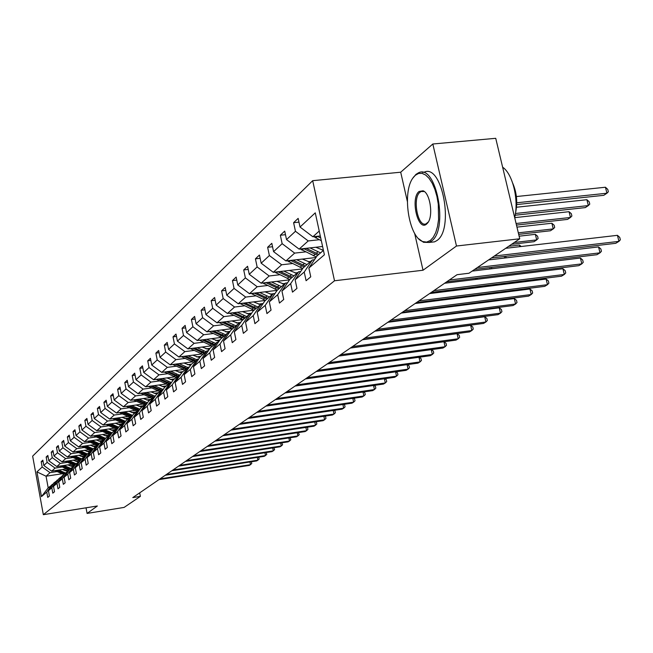 <?xml version="1.0" encoding="UTF-8"?>
<svg xmlns="http://www.w3.org/2000/svg" width="653" height="653" viewBox="0 0 653 653"><rect width="100%" height="100%" fill="white"/><g stroke="black" fill="none" stroke-linecap="round" stroke-linejoin="round"><path stroke-width="0.98" d="M312.681 180.677L32.65 456.137L43.335 514.686L334.516 280.774L312.681 180.677L400.697 172.212L407.35 201.41M414.606 233.268L423.03 270.236L456.48 246.018L432.817 144.003L400.697 172.212M432.817 144.003L495.733 138.314L519.739 238.778L456.48 246.018M86.033 507.805L87.086 513.421L124.119 507.405L140.379 496.37L139.693 492.844M68.614 469.825L64.565 470.438L67.39 471.262M57.064 471.58L50.02 472.658L46.053 476.217L36.935 471.882L42.167 467.009L41.196 461.712L43.065 461.434M61.937 473.784L46.053 476.217L48.183 487.824L52.926 484.265M50.02 472.658L42.167 467.009M62.215 467.017L55.097 468.103L51.701 471.148L43.808 465.483L42.837 460.161L41.196 461.712M43.808 465.483L47.138 462.381L46.151 457.018L48.077 456.733M67.512 462.34L60.305 463.426L56.819 466.56L48.828 460.814L47.84 455.427L46.151 457.018M48.828 460.814L52.248 457.631L51.244 452.194L53.22 451.9M72.948 457.533L65.651 458.626L62.068 461.842L53.979 456.014L52.975 450.562L51.244 452.194M53.979 456.014L57.488 452.749L56.468 447.248L58.501 446.946M78.531 452.594L71.144 453.696L67.463 457.002L59.268 451.092L58.248 445.566L56.468 447.248M59.268 451.092L62.876 447.738L61.839 442.163L63.929 441.861M84.261 447.525L76.785 448.635L73.005 452.023L64.704 446.04L63.659 440.44L61.839 442.163M64.704 446.04L68.41 442.587L67.357 436.939L69.504 436.628M90.163 442.318L82.588 443.428L78.703 446.913L70.287 440.84L69.226 435.167L67.357 436.939M70.287 440.84L74.099 437.29L73.03 431.568L75.234 431.249M96.22 436.955L88.555 438.073L84.555 441.665L76.034 435.494L74.956 429.747L73.03 431.568M76.034 435.494L79.952 431.853L78.858 426.05L81.127 425.723M102.456 431.437L94.685 432.572L90.579 436.261L81.935 430L80.841 424.172L78.858 426.05M81.935 430L85.967 426.254L84.857 420.369L87.192 420.034M108.871 425.764L101.003 426.907L96.775 430.702L88.008 424.344L86.89 418.442L84.857 420.369M88.008 424.344L92.155 420.491L91.028 414.524L93.436 414.182M115.475 419.928L107.5 421.071L103.15 424.981L94.261 418.532L93.126 412.541L91.028 414.524M94.261 418.532L98.53 414.557L97.379 408.509L99.86 408.158M122.282 413.912L114.193 415.063L109.712 419.087L100.701 412.541L99.542 406.46L97.379 408.509M100.701 412.541L105.1 408.443L103.925 402.305L106.488 401.954M129.294 407.717L121.091 408.868L116.471 413.023L107.329 406.362L106.153 400.199L103.925 402.305M107.329 406.362L111.867 402.15L110.667 395.922L113.312 395.555M136.518 401.326L128.208 402.493L123.441 406.762L114.161 400.003L112.961 393.751L110.667 395.922M114.161 400.003L118.838 395.653L117.622 389.343L120.348 388.968M143.97 394.739L135.538 395.906L130.624 400.322L121.213 393.449L119.989 387.098L117.622 389.343M121.213 393.449L126.029 388.959L124.788 382.552L127.604 382.168M151.659 387.939L143.105 389.115L138.036 393.669L128.478 386.682L127.229 380.242L124.788 382.552M128.478 386.682L133.457 382.054L132.192 375.54L135.098 375.157M159.593 380.919L150.925 382.103L145.684 386.805L135.979 379.703L134.706 373.157L132.192 375.54M135.979 379.703L141.121 374.92L139.824 368.308L142.836 367.908M167.788 373.671L158.989 374.863L153.586 379.711L143.733 372.488L142.427 365.843L139.824 368.308M143.733 372.488L149.039 367.549L147.717 360.84L150.827 360.432M176.261 366.186L167.331 367.378L161.74 372.39L151.733 365.043L150.402 358.293L147.717 360.84M151.733 365.043L157.218 359.934L155.871 353.118L159.087 352.702M185.019 358.44L175.959 359.632L170.172 364.823L160.009 357.338L158.646 350.49L155.871 353.118M160.009 357.338L165.674 352.065L164.303 345.135L167.633 344.702M194.08 350.424L184.881 351.624L178.898 356.995L168.564 349.379L167.176 342.409L164.303 345.135M168.564 349.379L174.433 343.919L173.021 336.875L176.473 336.434M203.467 342.131L194.121 343.339L187.925 348.898L177.42 341.135L176 334.058L173.021 336.875M177.42 341.135L183.493 335.479L182.056 328.32L185.632 327.871M213.18 333.536L203.687 334.752L197.271 340.507L186.587 332.606L185.134 325.406L182.056 328.32M186.587 332.606L192.88 326.745L191.411 319.464L195.125 319.007M223.253 324.639L213.604 325.847L206.952 331.822L196.088 323.766L194.602 316.436L191.411 319.464M196.088 323.766L202.61 317.693L201.108 310.281L204.96 309.808M233.692 315.399L223.889 316.615L216.992 322.811L205.932 314.599L204.413 307.147L201.108 310.281M205.932 314.599L212.707 308.298L211.164 300.755L215.164 300.274M244.532 305.816L234.566 307.032L227.407 313.464L216.151 305.09L214.6 297.507L211.164 300.755M216.151 305.09L223.179 298.543L221.604 290.871L225.767 290.381M255.788 295.866L245.659 297.082L238.223 303.759L226.762 295.213L225.171 287.491L221.604 290.871M226.762 295.213L234.06 288.422L232.444 280.61L236.778 280.104M267.493 285.516L257.184 286.74L249.454 293.679L237.782 284.953L236.149 277.092L232.444 280.61M237.782 284.953L245.373 277.892L243.708 269.934L248.222 269.42M279.655 274.758L269.175 275.982L261.127 283.198L249.242 274.293L247.569 266.285L243.708 269.934M249.242 274.293L257.135 266.946L255.429 258.833L260.131 258.31M292.324 263.559L281.655 264.775L273.281 272.293L261.167 263.192L259.445 255.037L255.429 258.833M261.167 263.192L269.387 255.543L267.632 247.283L272.538 246.744M305.522 251.895L294.658 253.111L285.932 260.939L273.583 251.642L271.811 243.324L267.632 247.283M273.583 251.642L282.145 243.667L280.349 235.243L285.467 234.688M319.276 239.724L308.224 240.941L299.115 249.111L286.52 239.594L284.708 231.113L280.349 235.243M286.52 239.594L295.458 231.284L293.605 222.689L298.96 222.126M319.227 231.056L312.869 236.761L300.021 227.032L298.152 218.38L293.605 222.689M300.021 227.032L315.268 212.845L324.394 254.792L308.869 268.065L310.755 276.815L306.094 280.725L304.225 272.04L295.123 279.811L296.96 288.389L292.487 292.136L290.675 283.622L281.949 291.075L283.737 299.474L279.451 303.074L277.68 294.723L269.314 301.874L271.052 310.118L266.938 313.571L265.216 305.375L257.176 312.248L258.874 320.329L254.915 323.643L253.242 315.611L245.52 322.215L247.169 330.149L243.373 333.332L241.732 325.447L234.305 331.797L235.913 339.584L232.256 342.654L230.664 334.907L223.514 341.013L225.089 348.669L221.563 351.624L220.012 344.017L213.123 349.902L214.657 357.42L211.262 360.26L209.744 352.791L203.107 358.456L204.601 365.851L201.336 368.594L199.851 361.248L193.451 366.717L194.912 373.981L191.753 376.626L190.309 369.402L184.13 374.683L185.558 381.825L182.513 384.38L181.093 377.279L175.126 382.372L176.522 389.4L173.584 391.865L172.196 384.878L166.433 389.808L167.797 396.722L164.956 399.105L163.593 392.233L158.026 396.991L159.365 403.799L156.614 406.101L155.283 399.334L149.888 403.946L151.202 410.639L148.541 412.876L147.235 406.215L142.019 410.672L143.301 417.267L140.73 419.43L139.448 412.867L134.396 417.185L135.653 423.683L133.163 425.772L131.906 419.316L127.017 423.495L128.249 429.894L125.825 431.919L124.601 425.56L119.858 429.617L121.066 435.918L118.724 437.885L117.516 431.617L112.912 435.551L114.104 441.763L111.826 443.665L110.643 437.486L106.178 441.306L107.345 447.427L105.141 449.28L103.982 443.183L99.64 446.889L100.782 452.929L98.644 454.725L97.501 448.717L93.289 452.317L94.416 458.267L92.334 460.014L91.216 454.088L87.127 457.59L88.228 463.459L86.204 465.156L85.11 459.312L81.135 462.708L82.221 468.503L80.254 470.152L79.168 464.389L75.307 467.695L76.368 473.409L74.458 475.009L73.397 469.319L69.634 472.535L70.687 478.176L68.826 479.735L67.781 474.127L64.116 477.253L65.153 482.82L63.341 484.338L62.313 478.796L58.754 481.841L59.766 487.334L58.003 488.811L56.991 483.342L53.522 486.305L54.517 491.733L52.803 493.17L51.807 487.775L48.428 490.664L49.416 496.019L47.742 497.423L46.763 492.084L41.457 496.623L36.935 471.882M519.739 238.778L468.985 273.24L457.076 274.684L132.788 497.594L140.379 496.37M48.428 490.664L53.864 482.926L58.052 479.857M57.284 479.971L51.807 487.775M66.402 468.911L51.701 471.148M74.107 465.222L69.871 465.858M55.097 468.103L47.138 462.381M53.522 486.305L59.023 478.478L63.317 475.327M62.533 475.449L56.991 483.342M71.806 464.291L56.819 466.56M79.748 460.496L75.315 461.165M60.305 463.426L52.248 457.631M58.754 481.841L64.312 473.915L68.72 470.682M67.912 470.805L62.313 478.796M77.364 459.541L62.068 461.842M85.559 455.647L80.907 456.341M65.651 458.626L57.488 452.749M64.116 477.253L69.74 469.229L74.279 465.907M73.446 466.038L67.781 474.127M83.07 454.668L67.463 457.002M91.526 450.66L86.653 451.386M71.144 453.696L62.876 447.738M69.634 472.535L75.324 464.422L79.984 461.01M79.127 461.132L73.397 469.319M88.939 449.656L73.005 452.023M97.109 445.624L92.555 446.301M76.785 448.635L68.41 442.587M75.307 467.695L81.054 459.475L84.972 456.096L85.845 455.965M84.972 456.096L79.168 464.389M94.963 444.513L78.703 446.913M103.166 440.4L98.627 441.069M82.588 443.428L74.099 437.29M81.135 462.708L86.955 454.39L90.971 450.921L91.877 450.782M90.971 450.921L85.11 459.312M101.166 439.224L84.555 441.665M109.394 435.029L104.872 435.69M88.555 438.073L79.952 431.853M87.127 457.59L93.012 449.158L97.15 445.591L98.089 445.452M97.15 445.591L91.216 454.088M107.549 433.78L90.579 436.261M115.801 429.503L111.296 430.156M94.685 432.572L85.967 426.254M93.289 452.317L99.256 443.779L103.509 440.106L104.472 439.959M93.706 435.804L103.484 440.13L97.501 448.717M114.12 428.18L96.775 430.702M122.397 423.813L117.915 424.466M101.003 426.907L92.155 420.491M99.64 446.889L105.672 438.236L110.055 434.457L111.051 434.31M110.055 434.457L103.982 443.183M120.887 422.426L103.15 424.981M129.18 417.969L124.723 418.606M107.5 421.071L98.53 414.557M106.178 441.306L112.283 432.539L116.797 428.637L117.818 428.49M116.797 428.637L110.643 437.486M127.857 416.492L109.712 419.087M136.167 411.937L131.743 412.565M114.193 415.063L105.1 408.443M112.912 435.551L119.091 426.662L123.752 422.646L124.805 422.499M123.752 422.646L117.516 431.617M135.049 410.386L116.471 413.023M143.366 405.733L138.975 406.346M121.091 408.868L111.867 402.15M119.858 429.617L126.111 420.605L130.91 416.467L131.996 416.312M130.91 416.467L124.601 425.56M142.46 404.093L123.441 406.762M150.778 399.334L146.435 399.938M128.208 402.493L118.838 395.653M127.017 423.495L133.351 414.369L138.297 410.1L139.424 409.937M138.297 410.1L131.906 419.316M150.108 397.604L130.624 400.322M158.434 392.731L154.141 393.326M135.538 395.906L126.029 388.959M134.396 417.185L140.811 407.929L145.921 403.521L147.08 403.358M145.921 403.521L139.448 412.867M158.002 390.902L138.036 393.669M166.327 385.923L162.083 386.503M143.105 389.115L133.457 382.054M142.019 410.672L148.517 401.285L153.798 396.73L154.99 396.567M153.798 396.73L147.235 406.215M166.156 383.997L145.684 386.805M174.473 378.895L170.294 379.466M150.925 382.103L141.121 374.92M149.888 403.946L156.475 394.42L161.928 389.719L163.168 389.547M161.928 389.719L155.283 399.334M174.588 376.863L153.586 379.711M182.889 371.639L178.775 372.194M158.989 374.863L149.039 367.549M158.026 396.991L164.695 387.327L170.327 382.47L171.608 382.299M170.327 382.47L163.593 392.233M183.313 369.492L161.74 372.39M191.582 364.137L187.542 364.676M167.331 367.378L157.218 359.934M166.433 389.808L173.192 379.997L179.02 374.977L180.342 374.798M170.58 371.206L178.995 374.993L172.196 384.878M192.341 361.876L170.172 364.823M200.569 356.383L196.618 356.905M175.959 359.632L165.674 352.065M175.126 382.372L181.983 372.422L188.007 367.223L189.386 367.035M188.007 367.223L181.093 377.279M201.687 353.999L178.898 356.995M210.046 348.343L206.013 348.865M184.881 351.624L174.433 343.919M184.13 374.683L191.076 364.578L197.32 359.191L198.741 359.003M197.32 359.191L190.309 369.402M211.376 345.845L187.925 348.898M219.89 340.009L215.743 340.548M194.121 343.339L183.493 335.479M193.451 366.717L200.495 356.448L206.96 350.873L208.438 350.677M206.96 350.873L199.851 361.248M221.416 337.405L197.271 340.507M230.093 331.381L225.832 331.928M203.687 334.752L192.88 326.745M203.107 358.456L210.25 348.033L216.959 342.254L218.494 342.058M216.959 342.254L209.744 352.791M231.839 328.663L206.952 331.822M240.679 322.443L236.296 322.998M213.604 325.847L202.61 317.693M213.123 349.902L220.371 339.307L227.326 333.308L228.917 333.103M227.326 333.308L220.012 344.017M242.671 319.595L216.992 322.811M251.666 313.171L247.152 313.734M223.889 316.615L212.707 308.298M223.514 341.013L230.868 330.255L238.084 324.027L239.741 323.815M238.084 324.027L230.664 334.907M253.927 310.191L227.407 313.464M263.086 303.547L258.433 304.118M234.566 307.032L223.179 298.543M234.305 331.797L241.765 320.852L249.266 314.387L250.989 314.175M249.266 314.387L241.732 325.447M265.42 300.453L238.223 303.759M274.946 293.556L270.154 294.136M245.659 297.082L234.06 288.422M245.52 322.215L253.086 311.089L260.882 304.363L262.677 304.143M260.882 304.363L253.242 315.611M287.508 282.855L285.557 283.084L277.109 290.373L249.454 293.679M285.157 283.426L282.357 283.761M257.184 286.74L245.373 277.892M257.176 312.248L264.857 300.935L272.97 293.94L274.84 293.711M272.97 293.94L265.216 305.375M289.532 279.859L261.127 283.198M297.629 272.668L295.066 272.97M269.175 275.982L257.135 266.946M277.109 290.373L269.314 301.874M285.557 283.084L277.68 294.723M302.47 268.922L273.281 272.293M310.608 261.469L308.306 261.739M281.655 264.775L269.387 255.543M281.949 291.075L289.867 279.37L298.666 271.77L300.707 271.534M298.666 271.77L290.675 283.622M315.954 257.535L285.932 260.939M323.333 249.903L322.117 250.034M294.658 253.111L282.145 243.667M295.123 279.811L303.155 267.901L312.338 259.984L314.468 259.739M312.338 259.984L304.225 272.04M322.59 246.499L299.115 249.111M308.224 240.941L295.458 231.284M308.869 268.065L317.031 255.935L323.439 250.401M87.086 513.421L97.354 505.985L43.335 514.686M423.03 270.236L334.516 280.774M320.296 235.962L312.869 236.761M52.183 484.379L46.763 492.084M41.457 496.623L48.183 487.824M494.313 256.041L618.946 241.365L615.738 243.308L491.44 257.992M505.691 248.311L617.436 235.325L618.946 241.365L620.35 239.806L619.746 237.39L617.436 235.325M313.832 236.664L321.341 240.753M516.703 204.577L603.78 195.32L606.931 193.223L605.437 187.24L516.392 196.545M317.317 236.28L320.737 237.986M320.354 236.231L319.897 236.002M605.437 187.24L607.755 189.37L608.351 191.762L606.931 193.223L516.752 202.781M430.327 240.5L433.274 237.3L435.714 232.582L437.51 226.567L438.571 219.563L438.277 204.062L436.93 196.39L434.865 189.305L432.196 183.175L429.062 178.334L425.634 175.012L422.083 173.355L418.606 173.445L415.365 175.249L413.169 177.681C401.84 191.802 408.607 237.047 422.744 241.553L426.638 242.1L430.327 240.5M412.884 178.098L415.937 174.384L418.581 172.759C436.424 163.577 448.872 230.223 431.274 241.226L429.037 242.467L423.495 242.296L418.744 238.802M426.564 224.101C417.83 231.75 410.141 198.006 419.087 191.476L423.046 190.79C430.09 192.872 433.535 215.833 427.837 222.755L426.564 224.101M423.046 190.79L423.789 191.549L421.201 191.492L420.026 192.202C412.125 197.835 417.806 227.742 426.05 223.84L428.344 221.93L427.837 222.755M502.63 167.192C512.752 173.886 519.029 199.949 514.678 217.596M506.81 184.677L508.858 193.239M512.776 183.33C516.858 192.913 517.764 202.814 515.495 213.025M422.532 172.376L424.14 172.221C442.081 163.046 454.529 229.595 436.833 240.598L434.58 241.839L431.094 242.23M477.359 267.55L600.017 252.833L596.932 254.703L474.609 269.42M488.575 259.935L598.548 246.907L600.017 252.833L601.429 251.283L600.842 248.915L598.548 246.907M449.28 280.039L581.823 263.861L578.86 265.657L446.668 281.843M472.135 271.101L580.395 258.041L581.823 263.861L583.243 262.326L582.672 260L580.395 258.041M300.274 248.981L316.33 256.972M310.044 247.895L320.558 252.891M315.815 247.25L323.431 250.344M303.645 248.605L317.701 255.356M515.152 215.229L585.308 207.597L588.337 205.581L586.884 199.712L516.515 207.238M318.803 254.401L306.118 248.328M586.884 199.712L589.186 201.785L589.765 204.128L588.337 205.581L515.429 213.49M287.263 260.792L302.78 268.465M296.666 259.723L306.983 264.604M302.331 259.078L309.873 262.106M290.536 260.416L304.241 266.963M516.466 225.081L567.547 219.4L570.461 217.465L569.041 211.694L514.686 217.645M305.302 266.049L292.903 260.147M569.041 211.694L571.326 213.711L571.889 216.012L570.461 217.465L516.082 223.489M433.837 290.658L564.323 274.472L561.466 276.203L431.323 292.389M444.587 283.263L562.927 268.75L564.323 274.472L565.743 272.938L565.188 270.652L562.927 268.75M274.774 272.121L289.769 279.5M283.826 271.077L293.948 275.844M289.393 270.432L296.797 273.387M277.949 271.754L291.32 278.105M518.678 234.362L550.446 230.762L553.254 228.901L551.875 223.236L516.956 227.13M292.34 277.231L280.219 271.493M551.875 223.236L554.144 225.195L554.691 227.456L553.254 228.901L518.319 232.843M418.981 300.87L547.467 284.684L544.724 286.349L416.565 302.535M429.584 293.581L546.112 279.06L547.467 284.684L548.895 283.165L548.357 280.921L546.112 279.06M262.775 283.002L277.37 290.136M271.493 281.982L281.435 286.634M276.97 281.337L284.235 284.218M265.861 282.643L278.913 288.814M511.625 244.287L533.991 241.7L536.693 239.904L535.346 234.337L519.119 236.19M279.884 287.973L268.032 282.39M535.346 234.337L537.59 236.247L538.129 238.476L536.693 239.904L514.27 242.492M404.689 310.697L531.232 294.519L528.587 296.127L402.362 312.297M415.137 303.514L529.918 288.993L531.232 294.519L532.66 293.009L532.138 290.805L529.918 288.993M251.234 293.466L265.502 300.38M259.641 292.462L269.403 297.009M265.028 291.818L272.162 294.634M254.229 293.107L266.979 299.107M519.812 246.671L519.421 245.046L508.679 246.287M267.918 298.299L256.319 292.854M519.421 245.046L521.184 246.516M390.927 320.158L515.584 304.004L513.029 305.555L388.682 321.7M401.22 313.081L514.303 298.576L515.584 304.004L517.013 302.51L516.499 300.339L514.303 298.576M377.663 329.275L500.492 313.154L498.027 314.648L375.491 330.761M387.809 322.296L499.235 307.816L500.492 313.154L501.92 311.669L501.414 309.538L499.235 307.816M364.864 338.066L485.914 321.986L483.538 323.431L362.782 339.503M374.879 331.185L484.689 316.738L485.914 321.986L487.342 320.509L486.852 318.411L484.689 316.738M352.522 346.547L471.841 330.516L469.54 331.912L350.506 347.935M362.399 339.764L470.642 325.349L471.841 330.516L473.262 329.055L472.788 326.99L470.642 325.349M340.605 354.742L458.235 338.76L456.014 340.107L338.662 356.081M350.343 348.049L457.067 333.675L458.235 338.76L459.655 337.307L459.19 335.283L457.067 333.675M329.088 362.66L445.077 346.735L442.93 348.041L327.21 363.95M445.077 346.735L443.942 341.748L446.04 343.298L446.497 345.298L445.077 346.735M317.962 370.308L432.351 354.448L430.27 355.705L316.142 371.557M431.38 349.624L433.323 351.053L433.763 353.02L432.351 354.448L431.258 349.641M307.196 377.712L420.026 361.917L418.01 363.133L305.433 378.92M419.193 357.248L421.005 358.562L421.438 360.497L420.026 361.917L418.981 357.273M296.772 384.87L408.092 369.149L406.142 370.333L295.066 386.045M407.382 364.627L409.072 365.835L409.496 367.745L408.092 369.149L407.088 364.668M286.683 391.808L396.526 376.161L394.632 377.303L285.034 392.943M395.938 371.777L397.514 372.887L397.93 374.765L396.526 376.161L395.563 371.826M276.913 398.526L385.311 382.952L383.482 384.07L275.313 399.62M384.846 378.699L386.298 379.719L386.715 381.572L385.311 382.952L384.388 378.764M267.436 405.04L374.438 389.547L372.659 390.625L265.885 406.101M374.079 385.417L375.426 386.347L375.826 388.176L374.438 389.547L373.549 385.499M258.245 411.349L363.884 395.938L362.154 396.991L256.743 412.386M363.631 391.931L364.872 392.779L365.264 394.583L363.884 395.938L363.027 392.02M249.332 417.479L353.632 402.15L351.959 403.17L247.879 418.483M353.485 398.257L354.628 399.032L355.012 400.803L353.632 402.15L352.808 398.354M240.133 303.531L254.074 310.24M248.238 302.543L257.829 306.992M253.535 301.898L260.547 304.649M243.038 303.172L255.494 309.008M256.4 308.232L245.046 302.927M505.275 256.36L506.426 257.821M504.696 258.025L504.328 256.474M229.44 313.211L243.071 319.725M237.259 312.248L246.695 316.607M242.475 311.603L249.634 314.338M232.264 312.86L244.442 318.542M245.308 317.799L234.19 312.624M491.505 267.387L491.815 268.726M490.093 268.93L489.783 267.599M219.13 322.541L232.468 328.875M226.689 321.594L235.962 325.863M231.815 320.95L239.798 323.741M221.873 322.198L233.79 327.733M234.623 327.014L223.734 321.962M477.433 278.072L477.025 279.288M475.988 279.419L475.719 278.284M209.197 331.536L222.249 337.691M216.494 330.606L225.611 334.785M221.538 329.969L229.211 332.679M211.858 331.193L223.522 336.589M224.33 335.895L213.653 330.965M462.006 289.54L429.87 293.385M463.263 288.414L462.308 289.344L462.12 288.553M199.606 340.205L212.38 346.196M206.666 339.299L215.629 343.396M211.629 338.662L219.008 341.299M202.193 339.878L213.613 345.135M214.388 344.466L203.924 339.65M447.06 299.474L448.538 298.494M190.35 348.58L202.854 354.416M197.173 347.69L205.997 351.706M202.063 347.053L209.164 349.624M192.864 348.253L204.046 353.387M204.797 352.742L194.529 348.041M181.403 356.669L193.655 362.35M188.007 355.795L196.692 359.738M192.823 355.167L199.663 357.656M183.844 356.342L194.806 361.362M422.352 310.363L401.375 312.975M195.533 360.734L185.452 356.13M172.759 364.48L184.766 370.022M179.151 363.631L187.697 367.492M183.893 363.003L190.488 365.427M175.126 364.162L185.876 369.059M186.578 368.455L176.685 363.958M410.443 319.35L410.337 318.884M410.778 318.827L411.333 319.235M164.393 372.039L176.163 377.442M175.257 370.577L181.624 372.936M166.695 371.728L177.232 376.512M177.918 375.924L168.196 371.524M156.304 379.344L167.837 384.617M162.295 378.536L171.013 382.38M166.907 377.907L173.053 380.209M158.54 379.042L168.874 383.719M169.535 383.156L159.993 378.846M148.468 386.421L159.781 391.571M154.271 385.629L163.201 389.49M158.818 385.001L164.793 387.245M150.639 386.127L160.785 390.706M161.422 390.151L152.043 385.931M140.868 393.277L151.969 398.306M146.501 392.494L155.202 396.265M150.982 391.873L156.867 394.077M142.983 392.984L152.949 397.465M153.561 396.934L144.346 392.796M133.514 399.914L144.403 404.836M138.975 399.154L147.447 402.836M143.391 398.534L149.194 400.697M135.563 399.628L145.35 404.019M145.986 403.513L136.885 399.448M126.38 406.354L137.065 411.161M131.677 405.611L139.93 409.202M136.028 404.991L141.75 407.121M128.372 406.068L137.987 410.37M139.007 409.994L129.645 405.888M240.688 423.422L343.682 408.182L342.05 409.17L239.267 424.401M343.625 404.395L344.678 405.097L345.053 406.852L343.682 408.182L342.89 404.501M232.28 429.201L334.01 414.043L332.426 415.006L230.909 430.147M334.05 410.362L335.005 410.99L335.373 412.72L334.01 414.043L333.242 410.476M224.126 434.808L324.606 419.74L323.072 420.679L222.787 435.731M324.729 416.157L325.602 416.728L325.969 418.434L324.606 419.74L323.872 416.279M216.192 440.261L315.464 425.283L313.971 426.197L214.894 441.15M315.677 421.789L316.46 422.295L316.819 423.985L315.464 425.283L314.754 421.928M208.478 445.558L306.575 430.678L305.114 431.56L207.213 446.432M306.861 427.266L307.563 427.723L307.914 429.38L306.575 430.678L305.882 427.413M200.977 450.717L297.915 435.918L296.495 436.784L199.753 451.558M298.274 432.596L299.254 434.637L297.915 435.918L297.246 432.751M119.45 412.598L129.947 417.3M124.592 411.872L132.649 415.373M128.894 411.259L134.534 413.349M121.393 412.321L130.837 416.532M132.061 416.23L122.633 412.149M112.732 418.655L123.042 423.258M117.728 417.944L125.58 421.373M121.964 417.34L127.531 419.389M114.618 418.385L124.16 422.589M125.009 422.197L115.818 418.214M106.21 424.54L116.332 429.045M111.051 423.838L118.724 427.193M115.238 423.242L120.723 425.258M108.039 424.27L117.801 428.499M118.169 427.993L109.206 424.107M99.868 430.254L109.818 434.669M104.578 429.568L112.071 432.841M108.708 428.972L114.12 430.956M101.648 429.992L111.181 434.114M111.524 433.625L102.782 429.829M98.285 435.135L105.606 438.334M102.358 434.539L107.696 436.49M95.444 435.551L104.741 439.575M105.076 439.102L96.538 435.388M87.714 441.199L97.607 445.517M92.163 440.546L99.354 443.689M96.187 439.951L101.46 441.877M89.404 440.946L98.481 444.881M98.807 444.415L90.465 440.791M193.68 455.729L289.491 441.028L288.104 441.869L192.488 456.553M289.924 437.788L290.822 439.755L289.491 441.028L288.846 437.951M186.578 460.61L281.28 445.999L279.933 446.815L185.411 461.418M281.786 442.84L282.602 444.742L281.28 445.999L280.659 443.012M179.665 465.369L273.289 450.848L271.974 451.639L178.53 466.144M273.852 447.754L274.603 449.599L273.289 450.848L272.685 447.942M172.931 469.997L265.493 455.565L264.212 456.341L171.821 470.756M266.122 452.553L266.799 454.333L265.493 455.565L264.906 452.741M166.36 474.511L257.894 460.177L256.653 460.928L165.282 475.253M258.588 457.222L259.2 458.945L257.894 460.177L257.331 457.418M159.969 478.91L250.491 464.667L249.275 465.401L158.916 479.629M251.234 461.777L251.78 463.442L250.491 464.667L249.936 461.981M81.894 446.44L91.893 450.758M86.212 445.803L93.314 448.897M90.187 445.215L95.387 447.109M83.527 446.203L92.391 450.048M92.71 449.59L84.564 446.048M76.221 451.55L85.992 455.761M80.425 450.921L87.437 453.974M84.351 450.341L89.485 452.203M77.813 451.313L86.474 455.068M86.784 454.627L78.825 451.158M70.704 456.512L80.246 460.634M74.793 455.9L81.715 458.904M78.67 455.321L83.739 457.157M72.254 456.284L80.719 459.957M81.021 459.524L73.234 456.137M65.333 461.353L74.654 465.377M69.308 460.749L76.14 463.712M73.136 460.177L78.148 461.981M66.835 461.124L75.111 464.716M75.446 464.307L67.79 460.977M60.092 466.062L69.202 469.997M63.97 465.475L70.72 468.389M67.749 464.903L72.703 466.683M61.562 465.842L69.659 469.352M70.042 468.976L62.492 465.695M54.991 470.65L63.904 474.494M58.762 470.078L65.431 472.952M62.508 469.507L64.549 470.429M56.419 470.429L64.361 473.874M64.769 473.515L57.325 470.291M317.448 236.345L315.677 237.937M315.064 254.262L313.334 255.764M317.905 251.797L316.166 253.307M303.686 248.622L301.98 250.14M301.653 265.902L299.996 267.338M304.38 263.534L302.706 264.987M290.446 260.433L288.855 261.853M288.781 277.068L287.189 278.447M291.401 274.799L289.793 276.195M277.721 271.779L276.252 273.093M276.415 287.802L274.88 289.124M278.929 285.614L277.386 286.953M265.493 282.684L264.147 283.884M264.522 298.111L263.053 299.392M266.946 296.013L265.461 297.303M253.739 293.164L252.507 294.266M253.086 308.036L251.666 309.269M255.413 306.02L253.984 307.261M242.434 303.245L241.308 304.257M242.067 317.595L240.704 318.778M244.312 315.652L242.94 316.844M231.554 312.95L230.525 313.873M231.456 326.802L230.142 327.945M233.619 324.933L232.297 326.084M221.073 322.296L220.134 323.137M221.228 335.683L219.955 336.785M223.31 333.871L222.036 334.981M210.968 331.308L210.111 332.075M211.36 344.245L210.127 345.315M213.368 342.499L212.135 343.576M201.222 340.001L200.447 340.695M201.826 352.514L200.642 353.542M203.769 350.832L202.577 351.869M191.819 348.392L191.117 349.012M192.619 360.505L191.476 361.493M194.496 358.872L193.345 359.876M182.734 356.489L182.097 357.052M183.722 368.227L182.62 369.182M185.542 366.651L184.424 367.615M173.951 364.325L173.388 364.823M175.118 375.687L174.049 376.618M176.873 374.169L175.796 375.1M165.462 371.892L164.956 372.341M166.793 382.919L165.756 383.817M168.49 381.442L167.446 382.348M157.251 379.213L156.802 379.613M158.728 389.914L157.724 390.78M160.377 388.486L159.365 389.359M150.925 396.689L149.953 397.53M152.516 395.302L151.537 396.151M143.358 403.252L142.411 404.068M144.901 401.913L143.954 402.738M136.02 409.619L135.106 410.411M137.514 408.321L136.599 409.121M128.902 415.798L128.012 416.565M130.355 414.533L129.457 415.308M121.989 421.789L121.132 422.54M123.401 420.565L122.535 421.316M115.287 427.609L114.446 428.335M116.65 426.417L115.81 427.152M108.765 433.265L107.957 433.967M110.096 432.106L109.28 432.817M102.439 438.759L101.648 439.445M103.729 437.632L102.937 438.326M96.285 444.097L95.518 444.758M97.542 443.003L96.766 443.673M90.294 449.288L89.551 449.941M91.518 448.227L90.767 448.88M84.474 454.341L83.747 454.97M85.665 453.313L84.931 453.941M78.809 459.263L78.099 459.875M79.968 458.259L79.25 458.871M73.291 464.046L72.597 464.65M74.418 463.067L73.724 463.671M67.912 468.715L67.243 469.295M69.014 467.76L68.336 468.34M62.68 473.254L62.027 473.825M63.749 472.323L63.088 472.894M434.58 241.839L429.037 242.467M421.201 191.492L422.973 191.321M422.744 241.553L423.495 242.296M413.169 177.681L413.692 176.873"/></g></svg>
